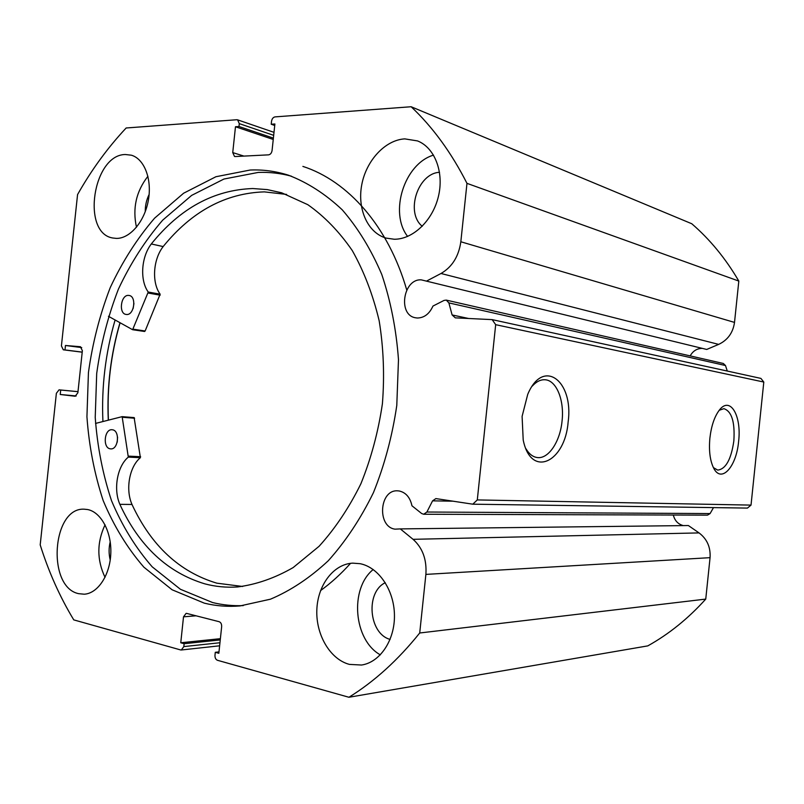 <?xml version="1.0" encoding="UTF-8"?>
<svg xmlns="http://www.w3.org/2000/svg" width="804" height="804" viewBox="0 0 804 804"><rect width="100%" height="100%" fill="white"/><g stroke="black" fill="none" stroke-linecap="round" stroke-linejoin="round"><path stroke-width="1.21" d="M108.409 420.13C106.942 387.005 110.831 354.544 120.087 322.766M446.29 300.113L723.329 363.478L725.489 365.529L448.873 302.897L446.29 300.113L444.049 300.415L432.964 306.063C429.396 313.922 424.18 317.902 417.296 318.012L415.457 317.771C397.588 314.997 403.216 278.486 421.316 279.872L706.706 349.449L718.655 344.393C727.71 340.092 732.997 332.766 734.514 322.414L738.816 281.078C725.7 258.607 710.022 239.502 691.772 223.743L411.135 106.741L275.028 116.892C273.149 117.283 271.983 118.761 271.531 121.314L271.219 124.248L274.888 123.987L272.074 150.489C271.621 153.051 270.456 154.499 268.586 154.85L235.22 156.539L234.517 156.448L232.738 152.589L243.944 156.097M702.304 348.373C697.008 348.423 692.968 350.926 690.174 355.901M683.299 525.605C678.073 524.198 674.747 520.68 673.32 515.032M218.989 651.883L215.291 652.305L214.98 655.26C214.889 657.863 215.723 659.541 217.482 660.295L348.926 697.259C374.393 681.501 397.99 660.084 419.718 632.989L425.879 574.398C426.884 559.574 422.613 547.886 413.055 539.323L400.322 528.901L395.076 529.163C376.845 526.901 379.317 489.495 397.588 490.832L399.096 490.963C405.819 492.43 410.1 497.364 411.96 505.776L421.648 513.515L423.688 514.248L426.894 512.027L432.572 500.842L435.889 498.591L472.792 504.188L477.295 499.927L495.676 324.675L492.159 319.62L455.305 317.851L452.109 314.947L468.621 318.495M709.892 438.069C711.309 425.989 714.424 416.703 719.248 410.241C730.062 395.618 741.78 415.638 738.615 441.386C736.434 467.064 721.067 483.988 713.449 467.677C709.962 460.27 708.776 450.401 709.892 438.069M713.409 467.606L717.701 470.099C725.801 469.124 731.188 459.385 733.851 440.883C735.037 422.02 731.72 411.286 723.901 408.673L719.238 410.261M522.097 416.382L527.715 394.402C543.062 357.348 573.805 380.825 568.167 421.708C565.252 462.431 530.921 478.782 523.203 439.969L522.097 416.382M525.957 448.753C529.042 453.928 532.73 456.853 537.052 457.506C548.318 459.456 560.127 441.768 562.056 421.055C564.498 400.101 556.358 379.95 544.74 379.749C540.419 379.578 536.258 381.709 532.248 386.131M291.37 176.166C280.365 173.232 269.29 171.996 258.154 172.438L223.934 179.041L191.674 195.372L162.689 220.155C145.273 240.316 130.519 263.3 118.419 289.118C108.007 316.052 100.771 344.172 96.701 373.458L95.224 417.407C97.334 446.542 102.771 474.32 111.535 500.731C122.128 525.886 135.695 547.926 152.227 566.85L180.418 589.282L212.588 602.548C222.557 604.99 232.778 606.005 243.25 605.613M204.306 603.151C215.904 606.005 227.813 606.93 240.054 605.925L270.445 599.191C290.686 590.639 309.972 577.815 328.293 560.73C345.66 541.343 360.725 518.62 373.468 492.571C384.543 465.044 392.312 435.999 396.784 405.437L398.482 359.659C396.282 329.439 390.704 301.028 381.759 274.435C371.086 249.451 357.921 227.924 342.273 209.854C325.55 194.096 307.59 182.528 288.385 175.171C275.772 171.202 263.049 169.493 250.205 170.026L215.924 176.729L183.613 193.221L154.569 218.196C137.132 238.507 122.349 261.662 110.218 287.651C99.786 314.776 92.53 343.067 88.44 372.543L86.932 416.763C89.023 446.089 94.45 474.038 103.193 500.621C113.786 525.937 127.344 548.127 143.886 567.182L172.096 589.774L204.306 603.151M87.586 509.535L84.199 509.193C51.979 507.193 46.592 587.161 78.621 593.664L84.229 594.206C97.837 593.503 110.058 575.061 110.801 553.433C111.706 531.816 100.992 512.027 87.586 509.535M105.043 524.821C96.802 542.469 96.802 559.976 105.033 577.332M125.384 154.519C92.942 154.529 81.124 232.949 112.701 237.994L116.449 238.406C130.027 238.617 144.589 221.582 148.338 200.417C152.217 179.272 144.358 158.84 131.333 155.192L125.384 154.519M147.916 176.277C136.188 191.342 132.369 208.326 136.479 227.241M360.031 563.684L352.695 563.142C333.409 564.086 317.58 585.242 316.826 610.095C315.892 634.929 330.223 659.421 349.428 664.395L361.559 665.029C380.101 662.345 394.985 640.064 394.442 614.939C394.081 589.814 378.503 567.172 360.031 563.684M373.197 569.523C349.479 588.588 353.499 639.964 380.332 654.858M404.794 138.881C385.146 139.936 366.152 160.679 361.73 184.9C357.137 209.11 367.77 232.909 386.141 238.105L394.221 239.24C412.864 239.461 432.673 220.728 438.401 196.498C444.29 172.307 434.783 147.635 417.527 140.921L404.794 138.881M433.537 155.112C404.281 163.735 388.995 212.588 407.618 236.426M422.251 226.286C405.206 212.668 417.638 173.312 439.537 172.297M390.111 639.411C368.704 633.693 365.328 592.045 385.287 582.709M145.253 211.673C145.182 205.603 146.469 199.854 149.132 194.447M110.228 559.996C108.731 553.956 108.721 547.886 110.218 541.795M273.682 135.343L239.29 123.635L237.602 119.846L236.798 119.736L126.148 127.987C107.716 147.685 91.515 169.875 77.566 194.568L61.416 345.911L63.295 349.8L82.199 352.172M80.511 346.725L65.466 345.489L64.993 349.951L63.355 349.81M80.37 346.715L82.37 350.665L77.877 392.764L75.174 396.251M59.084 389.85L77.998 391.648L59.084 389.85L60.712 390.03L60.24 394.493L75.094 396.241M59.054 389.839L56.37 393.287L40.2 544.871C48.662 571.875 59.848 596.88 73.767 619.884L180.578 649.923L181.342 649.984L183.835 646.587L219.954 642.738M196.035 615.804L183.513 616.829L180.759 642.768L184.146 643.702L183.835 646.587M183.513 616.829L186.106 613.382L186.769 613.432L219.14 621.703C220.909 622.417 221.743 624.075 221.653 626.688L218.839 653.29L215.291 652.305M448.873 302.897L452.109 314.947M738.816 281.078L466.973 183.352L460.833 241.763C458.742 256.426 452.129 267.008 441.004 273.491L426.391 281.169M466.973 183.352C451.356 152.639 432.743 127.102 411.135 106.741M239.29 123.635L238.979 126.509L235.482 126.751L232.738 152.589M725.489 365.529L727.278 371.046M492.159 319.62L760.906 378.403L763.8 382.051L495.676 324.675M477.295 499.927L751.026 505.103L763.8 382.051M751.026 505.103L747.439 508.088L472.792 504.188M426.894 512.027L710.093 513.575L713.5 507.605M710.093 513.575L707.49 515.143L423.688 514.248M348.926 697.259L647.793 645.883C668.948 634.105 688.274 618.507 705.751 599.091L710.063 557.664C710.706 547.202 707.038 538.951 699.048 532.911L688.385 525.545L400.322 528.901M419.718 632.989L705.751 599.091M274.727 125.474L271.219 124.248M273.249 139.464L235.482 126.751M273.39 138.127L238.979 126.509M220.256 639.934L184.146 643.702M220.386 638.677L180.759 642.768M82.209 352.112L64.993 349.951M81.737 347.599L65.466 345.489M76.219 395.96L60.24 394.493M77.998 391.679L60.712 390.03M115.103 319.992C105.455 353.137 101.394 386.985 102.922 421.537M119.977 322.705C110.711 354.514 106.821 387.005 108.289 420.16M95.525 423.427L122.138 416.653L128.308 457.114C117.253 466.24 113.173 489.214 119.876 504.339L131.987 504.47C151.273 545.765 179.563 571.996 216.849 583.171L242.677 586.478M134.127 417.598L140.388 457.687C129.354 466.722 125.293 489.475 132.007 504.46L119.876 504.339M117.233 442.14L117.575 437.205M110.178 448.813C102.48 447.848 104.349 428.763 112.057 429.748L112.48 429.798C120.178 430.612 118.419 449.778 110.721 448.873L110.178 448.813M133.152 308.434L133.936 303.46M126.389 314.464L126.097 314.434C118.288 313.64 120.901 294.375 128.69 295.42L129.102 295.47C136.891 296.354 134.137 315.66 126.389 314.464M119.856 504.349C139.122 546.037 167.433 572.538 204.799 583.845C215.382 586.649 226.256 587.684 237.431 586.97C256.265 584.578 274.847 578.106 293.169 567.564L319.077 546.298C335.157 528.56 349.087 507.726 360.875 483.797C371.106 458.501 378.282 431.798 382.413 403.698C384.624 375.388 383.548 347.76 379.176 320.816C372.996 294.867 364.031 271.461 352.293 250.597C339.218 231.612 324.394 216.316 307.821 204.688L281.701 192.809L267.29 189.603L252.747 188.538C213.753 189.925 179.935 208.397 151.303 243.964C141.202 256.958 139.695 280.325 148.237 292.033L132.61 329.71L108.439 316.284M286.636 194.427L264.345 191.875C225.442 193.161 191.714 211.392 163.152 246.567L151.303 243.964L163.162 246.587C153.082 259.421 151.594 282.566 160.137 294.184L145.132 330.987L144.569 331.479L132.74 329.7M302.887 166.408C347.881 180.89 388.372 226.165 406.744 289.993M350.534 563.343C341.067 573.895 331.077 582.98 320.555 590.608M460.833 241.763L734.514 322.414M425.879 574.398L710.063 557.664M413.055 539.323L699.048 532.911M453.154 501.193L432.572 500.842M441.004 273.491L718.655 344.393M133.183 329.198L145.132 330.987M148.248 293.048L160.147 295.179M148.237 292.033L160.137 294.184M128.55 456.129L140.63 456.712M122.55 417.276L134.6 418.231M128.308 457.114L140.388 457.687M82.199 352.182L63.295 349.8M237.602 119.846L274.003 132.338M219.633 645.803L181.342 649.984M122.107 416.643L134.157 417.598M132.61 329.71L144.569 331.479"/></g></svg>
